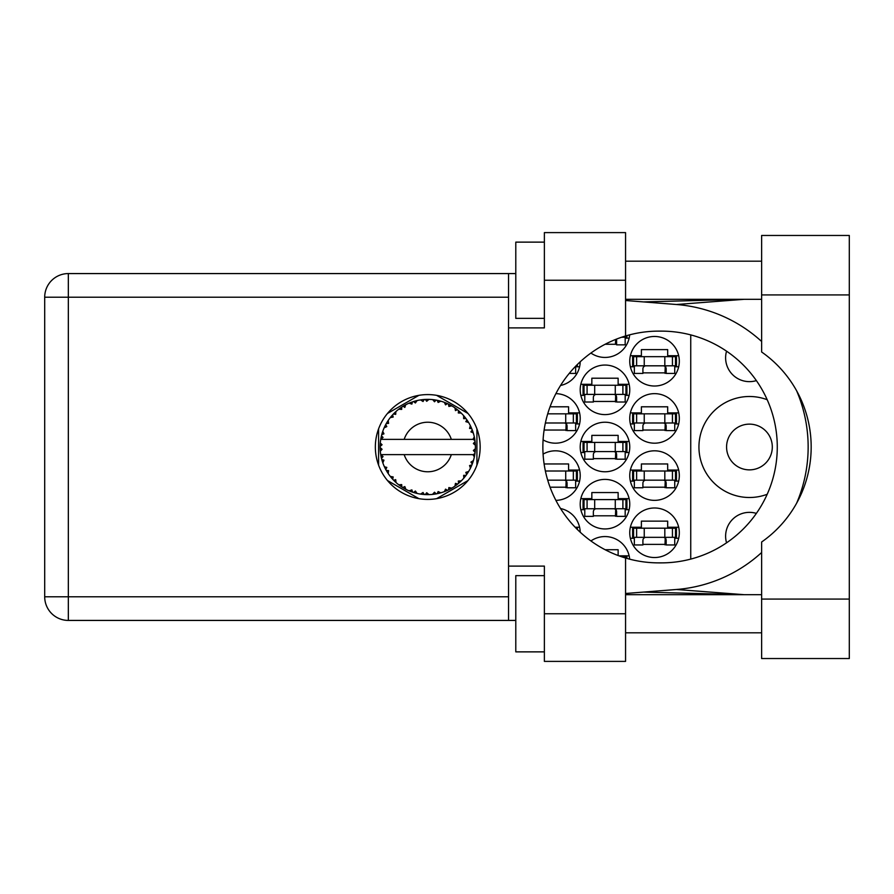 <?xml version="1.0" encoding="UTF-8"?>
<svg xmlns="http://www.w3.org/2000/svg" width="894" height="894" viewBox="0 0 894 894"><rect width="100%" height="100%" fill="white"/><g stroke="black" fill="none" stroke-linecap="round" stroke-linejoin="round"><path stroke-width="1.34" d="M767.186 399.719A50.5 50.5 0 0 0 698.94 447A50.5 50.5 0 0 0 767.186 494.281M726.554 542.814A23.825 23.825 0 0 1 756.369 513.391M726.576 447A22.864 22.864 0 0 0 749.44 469.864A22.864 22.864 0 0 0 772.304 447A22.864 22.864 0 0 0 749.44 424.136A22.864 22.864 0 0 0 726.576 447M756.369 380.609A23.825 23.825 0 0 1 726.554 351.186M629.756 532.757A24.775 24.775 0 0 0 654.531 557.532A24.775 24.775 0 0 0 679.306 532.757A24.775 24.775 0 0 0 654.531 507.982A24.775 24.775 0 0 0 629.756 532.757M543.071 439.882A24.775 24.775 0 0 0 580.206 418.414A24.775 24.775 0 0 0 555.878 393.639M629.756 418.414A24.775 24.775 0 0 0 654.531 443.189A24.775 24.775 0 0 0 679.306 418.414A24.775 24.775 0 0 0 654.531 393.639A24.775 24.775 0 0 0 629.756 418.414M580.206 504.171A24.775 24.775 0 0 0 604.981 528.946A24.775 24.775 0 0 0 629.756 504.171A24.775 24.775 0 0 0 604.981 479.396A24.775 24.775 0 0 0 580.206 504.171M580.206 447A24.775 24.775 0 0 0 604.981 471.775A24.775 24.775 0 0 0 629.756 447A24.775 24.775 0 0 0 604.981 422.225A24.775 24.775 0 0 0 580.206 447M629.756 475.586A24.775 24.775 0 0 0 654.531 500.361A24.775 24.775 0 0 0 679.306 475.586A24.775 24.775 0 0 0 654.531 450.811A24.775 24.775 0 0 0 629.756 475.586M555.878 500.361A24.775 24.775 0 0 0 580.206 475.586A24.775 24.775 0 0 0 543.071 454.118M560.538 385.482A24.775 24.775 0 0 0 580.206 361.791M580.206 389.829A24.775 24.775 0 0 0 604.981 414.604A24.775 24.775 0 0 0 629.756 389.829A24.775 24.775 0 0 0 604.981 365.054A24.775 24.775 0 0 0 580.206 389.829M590.912 353.052A24.775 24.775 0 0 0 629.667 334.837M629.756 361.243A24.775 24.775 0 0 0 654.531 386.018A24.775 24.775 0 0 0 679.306 361.243A24.775 24.775 0 0 0 654.531 336.468A24.775 24.775 0 0 0 629.756 361.243M580.206 532.209A24.775 24.775 0 0 0 560.538 508.518M629.667 559.163A24.775 24.775 0 0 0 590.912 540.948M579.591 470.054L568.584 470.054L568.584 463.964L544.111 463.964M575.635 481.117L579.591 481.117M678.68 470.054L667.684 470.054L667.684 463.964L641.389 463.964L641.389 470.054L630.382 470.054M674.735 481.117L678.68 481.117M630.382 481.117L634.338 481.117M575.635 366.763L579.591 366.763M678.68 355.711L667.684 355.711L667.684 349.621L641.389 349.621L641.389 355.711L630.382 355.711M674.735 366.763L678.68 366.763M630.382 366.763L634.338 366.763M625.185 338.178L629.13 338.178M629.13 384.297L618.134 384.297L618.134 378.207L591.839 378.207L591.839 384.297L580.832 384.297M625.185 395.349L629.13 395.349M580.832 395.349L584.788 395.349M678.68 412.883L667.684 412.883L667.684 406.792L641.389 406.792L641.389 412.883L630.382 412.883M674.735 423.946L678.68 423.946M630.382 423.946L634.338 423.946M579.591 412.883L568.584 412.883L568.584 406.792L550.056 406.792M575.635 423.946L579.591 423.946M618.134 555.52L618.134 549.721L605.115 549.721M629.13 555.822L618.927 555.822M678.68 527.236L667.684 527.236L667.684 521.135L641.389 521.135L641.389 527.236L630.382 527.236M674.735 538.289L678.68 538.289M630.382 538.289L634.338 538.289M579.591 527.236L575.133 527.236M629.13 441.468L618.134 441.468L618.134 435.378L591.839 435.378L591.839 441.468L580.832 441.468M625.185 452.532L629.13 452.532M580.832 452.532L584.788 452.532M629.13 498.651L618.134 498.651L618.134 492.549L591.839 492.549L591.839 498.651L580.832 498.651M625.185 509.703L629.13 509.703M580.832 509.703L584.788 509.703M642.909 372.865L666.164 372.865M605.115 344.279L616.614 344.279M593.359 401.451L616.614 401.451M550.056 487.208L567.064 487.208M642.909 487.208L666.164 487.208M593.359 458.622L616.614 458.622M593.359 515.793L616.614 515.793M642.909 430.036L666.164 430.036M544.111 430.036L567.064 430.036M642.909 544.379L666.164 544.379M418.884 395.349L387.46 413.486M468.043 413.486L436.63 395.349M476.915 465.137L476.915 428.863M436.63 498.651L468.043 480.514M387.46 480.514L418.884 498.651M378.587 428.863L378.587 465.137M690.738 334.904L690.738 559.096M633.567 365.814L676.445 365.814L676.445 356.672L632.617 356.672L632.617 365.814L633.567 365.814L633.567 356.672M675.495 365.814L675.495 356.672M674.735 365.814L674.735 373.435L666.164 373.435L666.164 368.864A3.051 3.051 0 0 0 663.113 365.814M634.338 365.814L634.338 373.435L642.909 373.435L642.909 368.864A3.051 3.051 0 0 1 645.96 365.814M665.248 365.814L665.013 373.346M665.762 366.305L665.415 372.865M761.632 599.081L761.632 542.01A115.874 115.874 0 0 0 761.632 351.99L761.632 235.468L849.3 235.468L849.3 658.532L761.632 658.532L761.632 599.081L849.3 599.081M544.379 651.871L515.793 651.871L515.793 575.635L544.379 575.635M544.379 318.365L515.793 318.365L515.793 242.129L544.379 242.129M427.757 394.589A52.411 52.411 0 0 0 375.346 447A52.411 52.411 0 0 0 427.757 499.411A52.411 52.411 0 0 0 480.156 447A52.411 52.411 0 0 0 427.757 394.589M761.632 261.193L625.565 261.193M761.632 299.311L625.565 299.311M761.632 594.689L625.565 594.689M761.632 632.807L625.565 632.807M544.379 661.392L544.379 613.753L625.565 613.753L625.565 661.392L544.379 661.392M544.379 280.247L544.379 232.608L625.565 232.608L625.565 280.247L544.379 280.247L544.379 327.897L508.552 327.897L508.552 566.103L544.379 566.103L544.379 613.753M625.565 280.247L625.565 335.976A115.874 115.874 0 0 0 625.565 558.024L625.565 613.753M515.793 620.425L68.335 620.425A23.635 23.635 0 0 1 44.7 596.79L44.7 297.21A23.635 23.635 0 0 1 68.335 273.575L508.552 273.575L508.552 327.897M515.793 273.575L508.552 273.575M508.552 566.103L508.552 620.425M625.565 335.976A115.874 115.874 0 0 1 658.722 331.126L661.404 331.126A115.874 115.874 0 0 1 777.277 447A115.874 115.874 0 0 1 661.404 562.874L658.722 562.874A115.874 115.874 0 0 1 625.565 558.024M625.565 593.493L676.434 589.492A142.928 142.928 0 0 0 761.632 552.514M796.61 503.255A142.928 142.928 0 0 0 796.61 390.745M761.632 341.486A142.928 142.928 0 0 0 676.434 304.508L625.565 300.507M744.188 594.689L676.434 589.492M676.434 304.508L744.188 299.311M621.632 337.228L626.906 337.228L626.906 335.585M625.945 337.228L625.945 335.865M625.185 337.228L625.185 344.849L616.614 344.849L616.614 340.279A3.051 3.051 0 0 0 616.391 339.139M615.608 339.452L615.474 344.279M616.178 339.228L615.865 344.279M584.017 394.399L626.906 394.399L626.906 385.258L583.067 385.258L583.067 394.399L584.017 394.399L584.017 385.258M625.945 394.399L625.945 385.258M625.185 394.399L625.185 402.021L616.614 402.021L616.614 397.45A3.051 3.051 0 0 0 613.563 394.399M584.788 394.399L584.788 402.021L593.359 402.021L593.359 397.45A3.051 3.051 0 0 1 596.41 394.399M615.698 394.399L615.463 401.942M616.212 394.891L615.865 401.451M576.06 365.814L577.356 365.814L577.356 364.517M575.635 366.238L575.635 373.435L569.21 373.435M547.709 480.156L577.356 480.156L577.356 471.015L545.374 471.015M576.395 480.156L576.395 471.015M575.635 480.156L575.635 487.778L567.064 487.778L567.064 483.207A3.051 3.051 0 0 0 564.013 480.156M566.148 480.156L565.924 487.699M566.662 480.648L566.315 487.208M633.567 480.156L676.445 480.156L676.445 471.015L632.617 471.015L632.617 480.156L633.567 480.156L633.567 471.015M675.495 480.156L675.495 471.015M674.735 480.156L674.735 487.778L666.164 487.778L666.164 483.207A3.051 3.051 0 0 0 663.113 480.156M634.338 480.156L634.338 487.778L642.909 487.778L642.909 483.207A3.051 3.051 0 0 1 645.96 480.156M665.248 480.156L665.013 487.699M665.762 480.648L665.415 487.208M576.395 528.186L577.356 528.186L577.356 529.483M584.017 451.571L626.906 451.571L626.906 442.429L583.067 442.429L583.067 451.571L584.017 451.571L584.017 442.429M625.945 451.571L625.945 442.429M625.185 451.571L625.185 459.192L616.614 459.192L616.614 454.621A3.051 3.051 0 0 0 613.563 451.571M584.788 451.571L584.788 459.192L593.359 459.192L593.359 454.621A3.051 3.051 0 0 1 596.41 451.571M615.698 451.571L615.463 459.114M616.212 452.062L615.865 458.622M584.017 508.742L626.906 508.742L626.906 499.601L583.067 499.601L583.067 508.742L584.017 508.742L584.017 499.601M625.945 508.742L625.945 499.601M625.185 508.742L625.185 516.363L616.614 516.363L616.614 511.793A3.051 3.051 0 0 0 613.563 508.742M584.788 508.742L584.788 516.363L593.359 516.363L593.359 511.793A3.051 3.051 0 0 1 596.41 508.742M615.698 508.742L615.463 516.285M616.212 509.234L615.865 515.793M633.567 422.985L676.445 422.985L676.445 413.844L632.617 413.844L632.617 422.985L633.567 422.985L633.567 413.844M675.495 422.985L675.495 413.844M674.735 422.985L674.735 430.606L666.164 430.606L666.164 426.036A3.051 3.051 0 0 0 663.113 422.985M634.338 422.985L634.338 430.606L642.909 430.606L642.909 426.036A3.051 3.051 0 0 1 645.96 422.985M665.248 422.985L665.013 430.528M665.762 423.477L665.415 430.036M545.374 422.985L577.356 422.985L577.356 413.844L547.709 413.844M576.395 422.985L576.395 413.844M575.635 422.985L575.635 430.606L567.064 430.606L567.064 426.036A3.051 3.051 0 0 0 564.013 422.985M545.284 423.432A3.051 3.051 0 0 1 546.86 422.985M566.148 422.985L565.924 430.528M566.662 423.477L566.315 430.036M625.945 558.135L625.945 556.772L621.632 556.772M625.945 556.772L626.906 556.772L626.906 558.415M633.567 537.328L676.445 537.328L676.445 528.186L632.617 528.186L632.617 537.328L633.567 537.328L633.567 528.186M675.495 537.328L675.495 528.186M674.735 537.328L674.735 544.96L666.164 544.96L666.164 540.378A3.051 3.051 0 0 0 663.113 537.328M634.338 537.328L634.338 544.96L642.909 544.96L642.909 540.378A3.051 3.051 0 0 1 645.96 537.328M665.248 537.328L665.013 544.871M665.762 537.819L665.415 544.379M440.586 492.885L440.798 492.817A47.639 47.639 0 0 0 444.128 491.745L447.581 490.314A47.639 47.639 0 0 0 448.486 489.89L451.783 488.135A47.639 47.639 0 0 0 454.744 486.258L457.739 484.023A47.639 47.639 0 0 0 458.499 483.386L461.259 480.871A47.639 47.639 0 0 0 463.662 478.312L465.998 475.407A47.639 47.639 0 0 0 466.59 474.602L468.635 471.473A47.639 47.639 0 0 0 470.322 468.4L471.864 465.003A47.639 47.639 0 0 0 472.233 464.075L473.429 460.533A47.639 47.639 0 0 0 474.301 457.147L474.96 453.459A47.639 47.639 0 0 0 475.083 452.476L475.362 448.754A47.639 47.639 0 0 0 475.362 445.246L475.351 444.988M475.239 450.867L475.34 449.414M381.202 436.864L380.978 437.971M381.19 436.92L380.799 438.943M385.202 425.555L384.688 426.617M385.158 425.656L384.275 427.522M391.84 415.688L391.259 416.369M400.758 407.742L400.02 408.256M416.023 400.825L413.509 401.54A47.639 47.639 0 0 0 412.559 401.842L412.469 401.875M411.363 402.266L410.536 402.579M409.933 402.814L409.061 403.172L411.877 404.11L412.436 401.887M426.036 399.383L425.253 399.417A47.639 47.639 0 0 0 424.259 399.484L422.683 399.629M423.007 399.596L421.644 399.752M421.577 399.763L420.906 399.853M437.926 400.456L437.166 400.3A47.639 47.639 0 0 0 436.194 400.11L436.093 400.099M434.942 399.909L433.825 399.741M434.585 399.853L432.752 399.618M450.598 405.194L448.486 404.11A47.639 47.639 0 0 0 447.581 403.686L447.503 403.641M446.933 403.384L446.005 402.993M444.988 402.579L446.374 403.149M457.169 409.519L456.376 408.916M456.052 408.681L455.448 408.234M467.037 420.046L466.59 419.398A47.639 47.639 0 0 0 465.998 418.593L465.752 418.269M465.238 417.599L464.377 416.526M464.668 416.883L463.841 415.9M471.373 427.835L470.914 426.829M470.758 426.494L470.445 425.846M474.77 439.334L474.58 438.194M474.625 438.44L474.468 437.669M474.502 437.837L474.301 436.853L472.904 439.379L451.325 439.379A24.775 24.775 0 0 0 404.177 439.379L451.325 439.379M475.362 448.754L473.362 450.475L475.083 452.476L475.239 450.9M475.206 451.224L475.306 449.872M475.317 449.648L475.351 449.034M473.429 460.533L470.926 462.109L472.267 463.986M472.669 462.891L473.027 461.818M472.781 462.556L473.362 460.79M468.635 471.473L465.808 472.367L466.646 474.524M467.305 473.563L467.92 472.613M467.774 472.848L468.445 471.775M451.783 488.135L448.877 487.565L448.576 489.856M450.375 488.929L451.481 488.314M442.474 492.315L443.893 491.823M428.774 494.628L428.997 494.628A47.639 47.639 0 0 0 432.484 494.404L436.194 493.89A47.639 47.639 0 0 0 437.166 493.7L437.255 493.689M438.161 493.488L439.088 493.276M423.477 494.449L424.259 494.516A47.639 47.639 0 0 0 425.253 494.583L426.136 494.617M427.924 494.639L428.628 494.639M409.15 490.795L412.559 492.158A47.639 47.639 0 0 0 413.509 492.46L413.598 492.493M414.47 492.75L415.151 492.952M414.85 492.862L416.023 493.175M415.945 493.153L416.76 493.354M403.507 488.012L404.122 488.37M405.016 488.862L405.652 489.208M394.243 480.871L395.059 481.654M394.869 481.475L395.796 482.335M386.823 471.373L387.247 472.077M387.359 472.255L387.728 472.848M382.062 460.499L382.341 461.393M382.33 461.371L382.554 462.053M380.14 448.754L380.207 450.129M380.218 450.196L380.263 450.878M474.356 456.89L472.904 454.621L451.325 454.621A24.775 24.775 0 0 1 404.177 454.621L380.721 454.621A47.639 47.639 0 0 0 380.732 454.7L380.777 454.934M381.313 457.639L381.481 458.365L383.034 456.577L380.732 454.7L381.481 458.365A47.639 47.639 0 0 0 381.727 459.326L382.844 462.902A47.639 47.639 0 0 0 384.129 466.154L384.23 466.389M384.565 467.126L385.761 469.518L386.811 467.406L384.409 466.769M390.969 477.284L391.583 478.011M391.673 478.111L391.159 477.508M385.135 468.3L385.761 469.518A47.639 47.639 0 0 0 386.242 470.389L386.454 470.747M386.912 471.529L387.27 472.121M411.81 491.901L412.559 492.158L411.877 489.89L409.061 490.828L410.815 491.532M415.386 491.029L413.509 492.46L417.107 493.443L415.386 491.029M417.062 493.365L417.107 493.443A47.639 47.639 0 0 0 420.549 494.091L420.806 494.136M420.549 494.091L424.259 494.516L423.041 492.493L420.549 494.091L421.555 494.237M428.997 494.628L426.717 492.728L425.253 494.583L428.93 494.572M434.842 494.114L436.194 493.89L434.506 492.236L432.484 494.404L433.847 494.248M440.798 492.817L438.127 491.544L437.2 493.7M446.329 490.873L447.581 490.314L445.547 489.141L444.374 491.655M456.655 484.872L457.739 484.023L455.459 483.386L454.957 486.112M461.259 480.871L458.298 481.039L458.6 483.308M465.171 476.491L465.998 475.407L463.64 475.351L463.83 478.122M471.328 466.266L471.864 465.003L469.562 465.539L470.434 468.177M382.844 462.902L383.951 460.153L381.76 459.449M388.588 470.635L386.242 470.389L388.208 473.574L388.588 470.635M388.219 473.485L388.208 473.574A47.639 47.639 0 0 0 390.265 476.401L392.678 479.251L393.181 476.938L390.265 476.401L392.678 479.251A47.639 47.639 0 0 0 393.36 479.977L393.394 480M393.36 479.977L396.053 482.57L395.696 479.631L393.651 480.268M396.042 482.481L396.053 482.57A47.639 47.639 0 0 0 398.758 484.805L401.808 486.962L401.708 484.604L398.758 484.805L401.808 486.962A47.639 47.639 0 0 0 402.646 487.487L402.993 487.711M404.826 486.571L402.646 487.487L405.898 489.331L404.826 486.571M405.865 489.253L405.898 489.331A47.639 47.639 0 0 0 409.061 490.828L409.687 491.085M394.288 480.916L394.902 481.508M410.86 491.544L411.653 491.845M386.633 422.94L386.242 423.611A47.639 47.639 0 0 0 385.761 424.482L384.129 427.846A47.639 47.639 0 0 0 382.844 431.098L381.727 434.674A47.639 47.639 0 0 0 381.481 435.635L380.732 439.3A47.639 47.639 0 0 0 380.721 439.379A47.639 47.639 0 0 0 380.296 442.765L380.106 446.497A47.639 47.639 0 0 0 380.106 447.503L380.118 447.626M380.14 445.391L380.106 446.497L382.073 444.731L380.274 443.022M380.755 454.789L380.889 455.582M380.978 456.052L381.157 456.957M381.09 456.611L381.291 457.572M380.106 446.497L380.241 443.48M380.296 442.765L380.185 444.273M382.107 433.355L381.727 434.674L383.951 433.847L382.755 431.344M380.229 450.308L380.151 449.123M380.352 451.168L382.073 449.269L380.106 447.503L380.296 451.235A47.639 47.639 0 0 0 380.721 454.621M381.727 459.326L381.973 460.186M384.208 466.187L385.761 469.518M380.799 439.245L383.034 437.423L381.459 435.758M381.727 434.674L382.61 431.768M382.397 432.394L382.185 433.087M393.919 413.453L393.36 414.023A47.639 47.639 0 0 0 392.678 414.749L390.265 417.599A47.639 47.639 0 0 0 388.208 420.426L386.733 422.773M386.934 422.426L386.242 423.611L388.588 423.365L388.208 420.426L387.739 421.141M380.106 447.503L380.151 449.079M380.732 454.7L381.079 456.555M380.799 454.755L381.481 458.365M382.844 431.098L382.498 432.104M382.364 432.528L382.129 433.288M384.208 427.813L386.811 426.594L385.705 424.594M386.242 423.611L387.817 421.018M387.65 421.275L387.024 422.292M409.061 403.172A47.639 47.639 0 0 0 405.898 404.669L402.646 406.513A47.639 47.639 0 0 0 401.808 407.038L398.758 409.195A47.639 47.639 0 0 0 396.053 411.43L394.031 413.341M394.332 413.05L393.36 414.023L395.696 414.369L395.863 411.598M390.343 417.587L393.181 417.062L392.6 414.838M395.047 412.357L394.377 412.994M403.138 406.211L404.826 407.429L405.664 404.781M474.748 454.822L474.96 453.459L473.295 454.621M475.161 442.295L475.083 441.524L473.362 443.525L475.362 445.246L475.317 444.363M475.161 442.273L475.083 441.524A47.639 47.639 0 0 0 474.96 440.541L474.938 440.407M472.993 439.379L474.96 440.541L474.826 439.658M391.281 416.347L390.756 416.984M396.053 411.43L395.271 412.145M394.947 412.458L394.377 413.006M398.758 409.195L401.708 409.396L401.697 407.116M399.484 408.647L400.054 408.234M403.82 405.798L403.194 406.178M404.691 405.306L403.965 405.72M420.549 399.909L423.041 401.507L424.259 399.484L420.549 399.909A47.639 47.639 0 0 0 417.107 400.557L416.861 400.613M380.721 439.379L404.177 439.379M474.301 436.853A47.639 47.639 0 0 0 473.429 433.467L473.362 433.221M472.848 431.623L472.233 429.925L470.926 431.891L473.239 432.819M472.244 429.958L472.233 429.925A47.639 47.639 0 0 0 471.864 428.997L471.853 428.964M471.864 428.997L470.322 425.6L469.562 428.461L471.708 428.617M470.3 425.678L470.322 425.6A47.639 47.639 0 0 0 468.635 422.527L468.501 422.314M466.914 419.878L465.808 421.633L468.635 422.527L468.076 421.622M463.64 418.649L465.998 418.593L463.662 415.688L463.64 418.649M463.662 415.688A47.639 47.639 0 0 0 461.259 413.129L461.08 412.95M459.103 411.128L458.499 410.614L458.298 412.961L461.203 413.073M461.259 413.129L458.499 410.614A47.639 47.639 0 0 0 457.739 409.977L457.639 409.899M454.923 407.865L455.459 410.614L457.415 409.72M454.744 407.742A47.639 47.639 0 0 0 451.783 405.865L451.559 405.731M451.783 405.865L448.486 404.11L448.877 406.435L451.783 405.865L450.867 405.34M444.34 402.334L445.547 404.859L447.469 403.63M444.128 402.255A47.639 47.639 0 0 0 440.798 401.183L440.552 401.104M439.479 400.825L437.166 400.3L438.127 402.456L440.798 401.183L439.781 400.903M432.707 399.618L434.506 401.764L436.071 400.087M432.484 399.596A47.639 47.639 0 0 0 428.997 399.372L428.74 399.372M427.623 399.361L425.253 399.417L426.717 401.272L428.997 399.372L428.081 399.361M414.224 401.317L413.509 401.54L415.386 402.971L417.107 400.557L416.123 400.791M396.042 411.519L393.36 414.023M404.904 405.194L404.021 405.686M417.107 400.557L414.291 401.294M417.029 400.579L416.459 400.713M415.777 400.881L414.85 401.138M428.997 399.372L426.226 399.383M405.865 404.747L402.646 406.513M409.15 403.205L411.721 402.132M425.253 399.417L428.327 399.361M440.798 401.183L438.116 400.501M417.062 400.635L413.509 401.54M422.65 399.629L421.409 399.786M427.868 399.361L426.695 399.372M440.72 401.16L440.15 401.004M432.551 399.652L435.78 400.043M439.714 400.881L438.731 400.635M448.486 404.11L451.202 405.53M440.72 401.216L437.166 400.3M444.173 402.334L447.212 403.507M450.799 405.306L449.917 404.826M460.276 412.179L459.661 411.62M468.635 422.527L467.126 420.18M460.444 412.346L459.706 411.665M467.528 420.772L468.043 421.566M457.739 409.977L454.767 407.82M461.17 413.129L458.499 410.614M471.35 427.779L471.082 427.198M472.613 430.975L472.278 430.048M468.545 422.504L466.59 419.398M472.859 431.668L473.116 432.45M474.759 439.222L474.658 438.652M475.295 443.882L475.228 442.955M473.362 433.422L472.233 429.925M474.323 457.069L474.446 456.488M474.96 440.541L474.256 436.931M475.295 445.19L475.083 441.524M474.301 457.147L474.513 456.108M470.356 468.333L470.635 467.763M470.322 468.4L470.713 467.584M470.914 467.171L471.261 466.411M474.256 457.069L474.96 453.459M470.814 467.383L471.239 466.478M463.707 478.256L464.254 477.619M470.3 468.322L471.864 465.003M463.662 478.312L464.344 477.508M455.862 485.476L456.532 484.973M404.177 454.621L451.325 454.621M463.662 478.234L465.998 475.407M460.097 481.989L460.701 481.419M449.28 489.499L448.598 489.845M454.767 486.18L457.739 484.023M439.915 493.063L439.233 493.242M436.194 493.89L433.389 494.304M428.07 494.639L426.404 494.628M444.173 491.666L447.581 490.314M440.72 492.784L438.038 493.522M426.784 494.628L427.433 494.639M420.627 494.103L421.253 494.203M421.901 494.281L422.739 494.382M422.046 494.304L422.672 494.371M415.028 492.907L415.598 493.063M411.262 491.7L411.944 491.946M409.854 491.152L409.061 490.828M420.627 494.047L424.259 494.516M410.111 491.253L411.05 491.622M400.668 486.191L401.261 486.604M391.773 478.223L392.678 479.251M664.823 365.814L664.823 356.672M672.444 365.814L672.444 356.672M644.239 365.814L644.239 356.672M636.629 365.814L636.629 356.672M508.552 297.21L68.335 297.21L68.335 596.79L508.552 596.79M68.335 620.425L68.335 596.79L44.7 596.79A23.635 23.635 0 0 0 68.335 620.425M44.7 297.21L68.335 297.21L68.335 273.575M761.632 294.919L849.3 294.919M615.273 394.399L615.273 385.258M622.894 394.399L622.894 385.258M594.689 394.399L594.689 385.258M587.079 394.399L587.079 385.258M565.723 480.156L565.723 471.015M573.345 480.156L573.345 471.015M664.823 480.156L664.823 471.015M672.444 480.156L672.444 471.015M644.239 480.156L644.239 471.015M636.629 480.156L636.629 471.015M615.273 451.571L615.273 442.429M622.894 451.571L622.894 442.429M594.689 451.571L594.689 442.429M587.079 451.571L587.079 442.429M615.273 508.742L615.273 499.601M622.894 508.742L622.894 499.601M594.689 508.742L594.689 499.601M587.079 508.742L587.079 499.601M664.823 422.985L664.823 413.844M672.444 422.985L672.444 413.844M644.239 422.985L644.239 413.844M636.629 422.985L636.629 413.844M565.723 422.985L565.723 413.844M573.345 422.985L573.345 413.844M664.823 537.328L664.823 528.186M672.444 537.328L672.444 528.186M644.239 537.328L644.239 528.186M636.629 537.328L636.629 528.186M643.501 592.085L742.623 594.689M643.501 301.915L742.623 299.311"/></g></svg>

